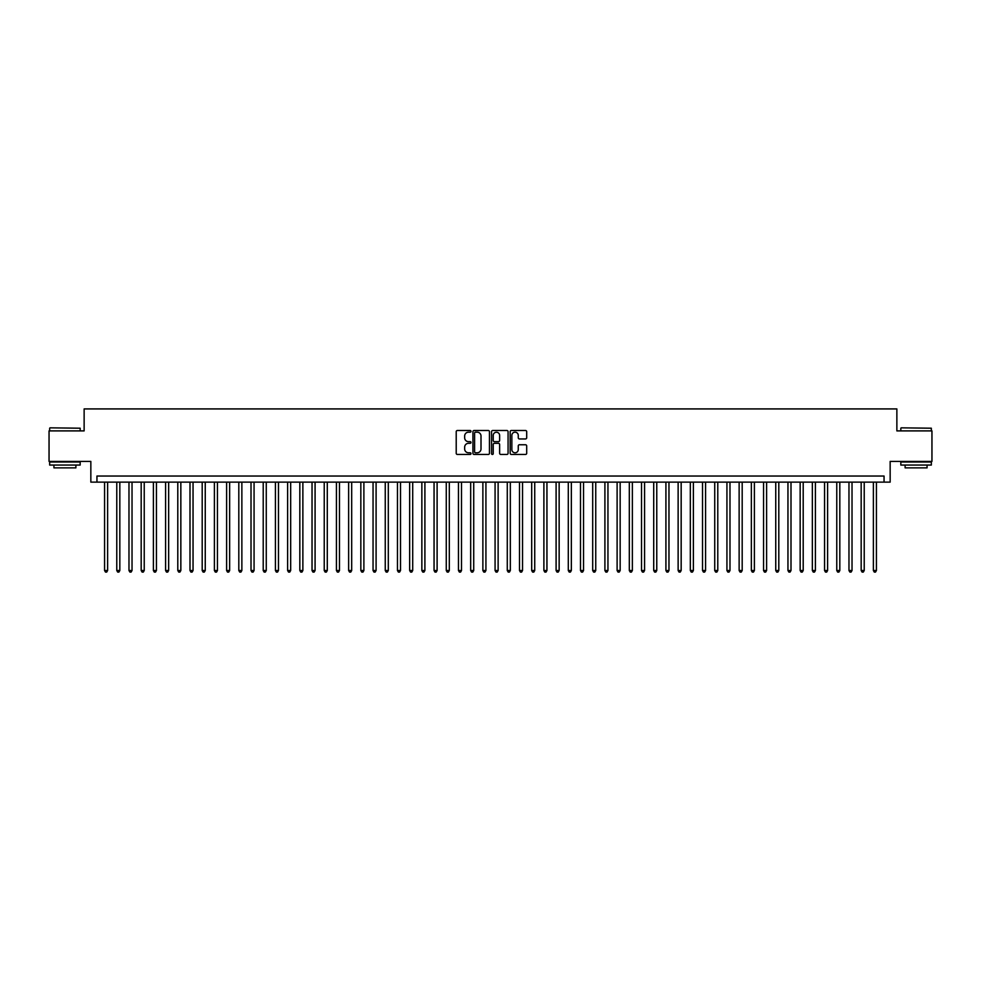 <?xml version="1.0" encoding="UTF-8"?>
<svg xmlns="http://www.w3.org/2000/svg" width="981" height="981" viewBox="0 0 981 981"><rect width="100%" height="100%" fill="white"/><g stroke="black" fill="none" stroke-linecap="round" stroke-linejoin="round"><path stroke-width="1.47" d="M470.978 431.346A0.834 0.834 0 0 0 470.132 430.5L457.416 430.5A1.202 1.202 0 0 0 456.214 431.701L456.214 453.259A1.202 1.202 0 0 0 457.416 454.461L470.132 454.461A0.834 0.834 0 0 0 470.978 453.614A0.834 0.834 0 0 0 470.132 452.781L468.489 452.781A3.838 3.838 0 0 1 464.663 448.955L464.663 447.152A3.838 3.838 0 0 1 468.489 443.314L470.132 443.314A0.834 0.834 0 0 0 470.978 442.48A0.834 0.834 0 0 0 470.132 441.646L468.489 441.646A3.838 3.838 0 0 1 464.663 437.808L464.663 436.018A3.838 3.838 0 0 1 468.489 432.18L470.132 432.18A0.834 0.834 0 0 0 470.978 431.346M525.509 438.948A1.202 1.202 0 0 0 526.699 437.747L526.699 431.701A1.202 1.202 0 0 0 525.509 430.5L511.371 430.5A1.202 1.202 0 0 0 510.169 431.701L510.169 453.259A1.202 1.202 0 0 0 511.371 454.461L525.509 454.461A1.202 1.202 0 0 0 526.699 453.259L526.699 445.95A1.202 1.202 0 0 0 525.509 444.761L519.452 444.761A1.202 1.202 0 0 0 518.262 445.95L518.262 449.58A3.201 3.201 0 0 1 515.05 452.781A3.201 3.201 0 0 1 511.849 449.58L511.849 435.38A3.201 3.201 0 0 1 515.05 432.18A3.201 3.201 0 0 1 518.262 435.38L518.262 437.747A1.202 1.202 0 0 0 519.452 438.948L525.509 438.948M884.053 482.137L890.159 482.137L890.159 461.401L931.95 461.401L931.95 430.892L896.867 430.892L896.867 408.918L84.133 408.918L84.133 430.892L49.05 430.892L49.05 461.401L90.841 461.401L90.841 482.137L884.053 482.137L884.053 476.043L96.947 476.043L96.947 482.137M489.458 431.701A1.202 1.202 0 0 0 488.256 430.5L474.117 430.5A1.202 1.202 0 0 0 472.928 431.701L472.928 453.259A1.202 1.202 0 0 0 474.117 454.461L488.256 454.461A1.202 1.202 0 0 0 489.458 453.259L489.458 431.701M492.744 430.5L506.883 430.5A1.202 1.202 0 0 1 508.072 431.701L508.072 453.259A1.202 1.202 0 0 1 506.883 454.461L500.837 454.461A1.202 1.202 0 0 1 499.636 453.259L499.636 444.516A1.202 1.202 0 0 0 498.434 443.314L494.424 443.314A1.202 1.202 0 0 0 493.222 444.516L493.222 453.614A0.834 0.834 0 0 1 492.388 454.461A0.834 0.834 0 0 1 491.542 453.614L491.542 431.701A1.202 1.202 0 0 1 492.744 430.5M475.442 432.18A0.834 0.834 0 0 0 474.596 433.013L474.596 451.947A0.834 0.834 0 0 0 475.442 452.781L477.171 452.781A3.838 3.838 0 0 0 481.009 448.955L481.009 436.018A3.838 3.838 0 0 0 477.171 432.18L475.442 432.18M499.636 435.441A3.201 3.201 0 0 0 496.435 432.241A3.201 3.201 0 0 0 493.222 435.441L493.222 440.444A1.202 1.202 0 0 0 494.424 441.646L498.434 441.646A1.202 1.202 0 0 0 499.636 440.444L499.636 435.441M104.575 482.137L104.575 570.488L107.628 570.488L107.628 482.137M107.628 570.488L106.708 572.082L105.494 572.082L104.575 570.488M50.031 427.839L80.172 428.207L50.031 427.839M64.918 465.055L49.663 465.055L49.663 462.002L80.172 462.002L80.172 465.055L64.918 465.055M75.893 465.055L75.893 467.863L53.93 467.863L53.93 465.055M901.196 427.839L931.337 428.207L901.196 427.839M916.082 465.055L900.828 465.055L900.828 462.002L931.337 462.002L931.337 465.055L916.082 465.055M927.07 465.055L927.07 467.863L905.107 467.863L905.107 465.055M116.776 482.137L116.776 570.488L119.829 570.488L119.829 482.137M119.829 570.488L118.909 572.082L117.695 572.082L116.776 570.488M128.977 482.137L128.977 570.488L132.03 570.488L132.03 482.137M132.03 570.488L131.111 572.082L129.897 572.082L128.977 570.488M141.178 482.137L141.178 570.488L144.232 570.488L144.232 482.137M144.232 570.488L143.324 572.082L142.098 572.082L141.178 570.488M153.392 482.137L153.392 570.488L156.433 570.488L156.433 482.137M156.433 570.488L155.525 572.082L154.299 572.082L153.392 570.488M165.593 482.137L165.593 570.488L168.646 570.488L168.646 482.137M168.646 570.488L167.726 572.082L166.5 572.082L165.593 570.488M177.794 482.137L177.794 570.488L180.847 570.488L180.847 482.137M180.847 570.488L179.928 572.082L178.714 572.082L177.794 570.488M189.995 482.137L189.995 570.488L193.049 570.488L193.049 482.137M193.049 570.488L192.129 572.082L190.915 572.082L189.995 570.488M202.196 482.137L202.196 570.488L205.25 570.488L205.25 482.137M205.25 570.488L204.33 572.082L203.116 572.082L202.196 570.488M214.398 482.137L214.398 570.488L217.451 570.488L217.451 482.137M217.451 570.488L216.543 572.082L215.317 572.082L214.398 570.488M226.611 482.137L226.611 570.488L229.652 570.488L229.652 482.137M229.652 570.488L228.745 572.082L227.518 572.082L226.611 570.488M238.812 482.137L238.812 570.488L241.866 570.488L241.866 482.137M241.866 570.488L240.946 572.082L239.72 572.082L238.812 570.488M251.013 482.137L251.013 570.488L254.067 570.488L254.067 482.137M254.067 570.488L253.147 572.082L251.933 572.082L251.013 570.488M263.215 482.137L263.215 570.488L266.268 570.488L266.268 482.137M266.268 570.488L265.348 572.082L264.134 572.082L263.215 570.488M275.416 482.137L275.416 570.488L278.469 570.488L278.469 482.137M278.469 570.488L277.549 572.082L276.335 572.082L275.416 570.488M287.617 482.137L287.617 570.488L290.67 570.488L290.67 482.137M290.67 570.488L289.763 572.082L288.537 572.082L287.617 570.488M299.83 482.137L299.83 570.488L302.871 570.488L302.871 482.137M302.871 570.488L301.964 572.082L300.738 572.082L299.83 570.488M312.032 482.137L312.032 570.488L315.085 570.488L315.085 482.137M315.085 570.488L314.165 572.082L312.939 572.082L312.032 570.488M324.233 482.137L324.233 570.488L327.286 570.488L327.286 482.137M327.286 570.488L326.366 572.082L325.152 572.082L324.233 570.488M336.434 482.137L336.434 570.488L339.487 570.488L339.487 482.137M339.487 570.488L338.568 572.082L337.354 572.082L336.434 570.488M348.635 482.137L348.635 570.488L351.689 570.488L351.689 482.137M351.689 570.488L350.769 572.082L349.555 572.082L348.635 570.488M360.836 482.137L360.836 570.488L363.89 570.488L363.89 482.137M363.89 570.488L362.982 572.082L361.756 572.082L360.836 570.488M373.05 482.137L373.05 570.488L376.091 570.488L376.091 482.137M376.091 570.488L375.183 572.082L373.957 572.082L373.05 570.488M385.251 482.137L385.251 570.488L388.304 570.488L388.304 482.137M388.304 570.488L387.385 572.082L386.158 572.082L385.251 570.488M397.452 482.137L397.452 570.488L400.506 570.488L400.506 482.137M400.506 570.488L399.586 572.082L398.372 572.082L397.452 570.488M409.653 482.137L409.653 570.488L412.707 570.488L412.707 482.137M412.707 570.488L411.787 572.082L410.573 572.082L409.653 570.488M421.855 482.137L421.855 570.488L424.908 570.488L424.908 482.137M424.908 570.488L423.988 572.082L422.774 572.082L421.855 570.488M434.056 482.137L434.056 570.488L437.109 570.488L437.109 482.137M437.109 570.488L436.202 572.082L434.975 572.082L434.056 570.488M446.269 482.137L446.269 570.488L449.31 570.488L449.31 482.137M449.31 570.488L448.403 572.082L447.177 572.082L446.269 570.488M458.47 482.137L458.47 570.488L461.511 570.488L461.511 482.137M461.511 570.488L460.604 572.082L459.378 572.082L458.47 570.488M470.672 482.137L470.672 570.488L473.725 570.488L473.725 482.137M473.725 570.488L472.805 572.082L471.579 572.082L470.672 570.488M482.873 482.137L482.873 570.488L485.926 570.488L485.926 482.137M485.926 570.488L485.006 572.082L483.792 572.082L482.873 570.488M495.074 482.137L495.074 570.488L498.127 570.488L498.127 482.137M498.127 570.488L497.208 572.082L495.994 572.082L495.074 570.488M507.275 482.137L507.275 570.488L510.328 570.488L510.328 482.137M510.328 570.488L509.421 572.082L508.195 572.082L507.275 570.488M519.489 482.137L519.489 570.488L522.53 570.488L522.53 482.137M522.53 570.488L521.622 572.082L520.396 572.082L519.489 570.488M531.69 482.137L531.69 570.488L534.731 570.488L534.731 482.137M534.731 570.488L533.823 572.082L532.597 572.082L531.69 570.488M543.891 482.137L543.891 570.488L546.944 570.488L546.944 482.137M546.944 570.488L546.025 572.082L544.798 572.082L543.891 570.488M556.092 482.137L556.092 570.488L559.145 570.488L559.145 482.137M559.145 570.488L558.226 572.082L557.012 572.082L556.092 570.488M568.293 482.137L568.293 570.488L571.347 570.488L571.347 482.137M571.347 570.488L570.427 572.082L569.213 572.082L568.293 570.488M580.494 482.137L580.494 570.488L583.548 570.488L583.548 482.137M583.548 570.488L582.628 572.082L581.414 572.082L580.494 570.488M592.696 482.137L592.696 570.488L595.749 570.488L595.749 482.137M595.749 570.488L594.842 572.082L593.615 572.082L592.696 570.488M604.909 482.137L604.909 570.488L607.95 570.488L607.95 482.137M607.95 570.488L607.043 572.082L605.817 572.082L604.909 570.488M617.11 482.137L617.11 570.488L620.164 570.488L620.164 482.137M620.164 570.488L619.244 572.082L618.018 572.082L617.11 570.488M629.312 482.137L629.312 570.488L632.365 570.488L632.365 482.137M632.365 570.488L631.445 572.082L630.231 572.082L629.312 570.488M641.513 482.137L641.513 570.488L644.566 570.488L644.566 482.137M644.566 570.488L643.646 572.082L642.432 572.082L641.513 570.488M653.714 482.137L653.714 570.488L656.767 570.488L656.767 482.137M656.767 570.488L655.848 572.082L654.634 572.082L653.714 570.488M665.915 482.137L665.915 570.488L668.968 570.488L668.968 482.137M668.968 570.488L668.061 572.082L666.835 572.082L665.915 570.488M678.129 482.137L678.129 570.488L681.17 570.488L681.17 482.137M681.17 570.488L680.262 572.082L679.036 572.082L678.129 570.488M690.33 482.137L690.33 570.488L693.383 570.488L693.383 482.137M693.383 570.488L692.463 572.082L691.237 572.082L690.33 570.488M702.531 482.137L702.531 570.488L705.584 570.488L705.584 482.137M705.584 570.488L704.665 572.082L703.451 572.082L702.531 570.488M714.732 482.137L714.732 570.488L717.785 570.488L717.785 482.137M717.785 570.488L716.866 572.082L715.652 572.082L714.732 570.488M726.933 482.137L726.933 570.488L729.987 570.488L729.987 482.137M729.987 570.488L729.067 572.082L727.853 572.082L726.933 570.488M739.134 482.137L739.134 570.488L742.188 570.488L742.188 482.137M742.188 570.488L741.28 572.082L740.054 572.082L739.134 570.488M751.348 482.137L751.348 570.488L754.389 570.488L754.389 482.137M754.389 570.488L753.482 572.082L752.255 572.082L751.348 570.488M763.549 482.137L763.549 570.488L766.602 570.488L766.602 482.137M766.602 570.488L765.683 572.082L764.457 572.082L763.549 570.488M775.75 482.137L775.75 570.488L778.804 570.488L778.804 482.137M778.804 570.488L777.884 572.082L776.67 572.082L775.75 570.488M787.951 482.137L787.951 570.488L791.005 570.488L791.005 482.137M791.005 570.488L790.085 572.082L788.871 572.082L787.951 570.488M800.153 482.137L800.153 570.488L803.206 570.488L803.206 482.137M803.206 570.488L802.286 572.082L801.072 572.082L800.153 570.488M812.354 482.137L812.354 570.488L815.407 570.488L815.407 482.137M815.407 570.488L814.5 572.082L813.274 572.082L812.354 570.488M824.567 482.137L824.567 570.488L827.608 570.488L827.608 482.137M827.608 570.488L826.701 572.082L825.475 572.082L824.567 570.488M836.768 482.137L836.768 570.488L839.822 570.488L839.822 482.137M839.822 570.488L838.902 572.082L837.676 572.082L836.768 570.488M848.97 482.137L848.97 570.488L852.023 570.488L852.023 482.137M852.023 570.488L851.103 572.082L849.889 572.082L848.97 570.488M861.171 482.137L861.171 570.488L864.224 570.488L864.224 482.137M864.224 570.488L863.305 572.082L862.091 572.082L861.171 570.488M873.372 482.137L873.372 570.488L876.425 570.488L876.425 482.137M876.425 570.488L875.506 572.082L874.292 572.082L873.372 570.488M49.663 430.892L49.663 428.207M80.172 430.892L80.172 428.207M900.828 430.892L900.828 428.207M931.337 430.892L931.337 428.207"/></g></svg>
